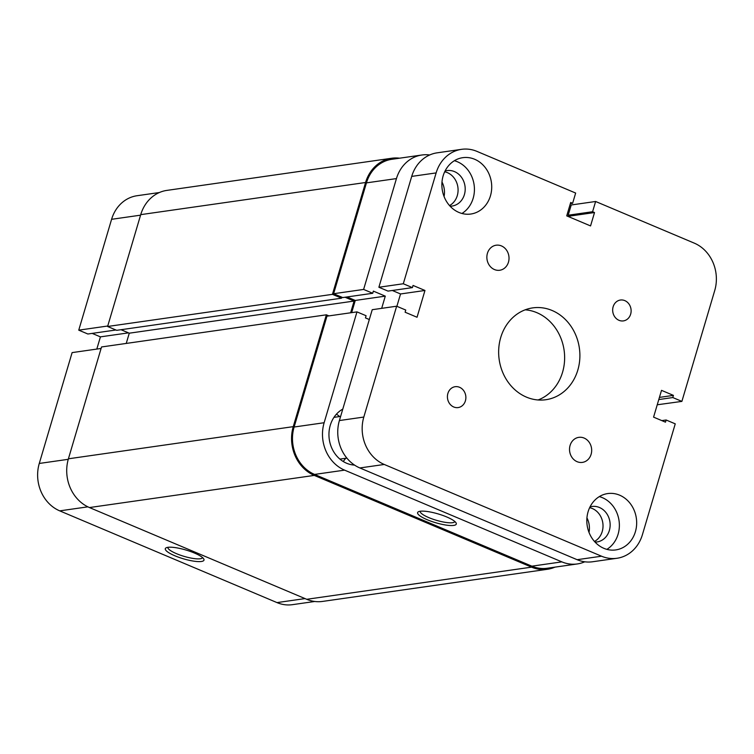 <?xml version="1.0" encoding="UTF-8"?>
<svg xmlns="http://www.w3.org/2000/svg" width="754" height="754" viewBox="0 0 754 754"><rect width="100%" height="100%" fill="white"/><g stroke="black" fill="none" stroke-linecap="round" stroke-linejoin="round"><path stroke-width="1.13" d="M586.932 517.866A19.821 17.304 -98.1 0 1 589.015 532.418M441.985 181.978A19.821 17.304 -98.1 0 1 444.068 196.53M446.679 516.942A20.169 4.571 16.5 0 1 456.057 522.88A20.169 4.571 16.5 0 1 447.989 525.331A20.169 4.571 16.5 0 1 427.216 519.723A20.169 4.571 16.5 0 1 418.442 511.74A20.169 4.571 16.5 0 1 446.679 516.942M420.214 511.25A18.058 4.09 -163.5 0 0 428.819 517.612A18.058 4.09 -163.5 0 0 454.841 521.514M342.787 409.102A29.519 25.777 81.9 0 0 329.027 436.943A29.519 25.777 81.9 0 0 346.633 463.248A29.519 25.777 81.9 0 0 354.55 465.095M336.416 414.191A29.519 25.777 -98.1 0 1 339.658 416.547M345.624 458.291A29.519 25.777 -98.1 0 1 343.174 461.457M568.94 212.647L567.819 212.176M396.453 178.585L363.617 289.432L333.607 293.721L366.444 182.873A36.899 32.215 -98.1 0 1 391.882 159.292L421.901 155.004A36.899 32.215 81.9 0 0 396.453 178.585L366.444 182.873M561.862 561.871A36.899 32.215 81.9 0 0 577.291 563.945L547.272 568.233A36.899 32.215 -98.1 0 1 531.853 566.169L561.862 561.871L344.587 470.138L314.578 474.426L531.853 566.169M314.578 474.426A36.899 32.215 -98.1 0 1 294.126 427.018L326.963 316.171L356.972 311.883L366.086 315.728L365.445 317.896L369.319 319.526M351.656 312.637L355.275 300.441L347.029 296.953M381.675 308.348L385.285 296.143L373.371 291.119L372.73 293.278L342.721 297.576L333.607 293.721M429.676 154.975A36.899 32.215 81.9 0 0 421.901 155.004M372.73 293.278L363.617 289.432M356.972 311.883L324.135 422.73A36.899 32.215 81.9 0 0 344.587 470.138M577.291 563.945A36.899 32.215 81.9 0 0 584.765 561.796M355.275 300.441L385.285 296.143M577.102 461.684A12.648 11.046 81.9 0 0 582.39 462.391A12.648 11.046 81.9 0 0 591.645 451.354A12.648 11.046 81.9 0 0 584.096 438.055A12.648 11.046 81.9 0 0 578.808 437.348A12.648 11.046 81.9 0 0 569.553 448.385A12.648 11.046 81.9 0 0 577.102 461.684M494.445 269.546A12.648 11.046 81.9 0 0 499.732 270.262A12.648 11.046 81.9 0 0 508.988 259.216A12.648 11.046 81.9 0 0 501.438 245.917A12.648 11.046 81.9 0 0 496.151 245.21A12.648 11.046 81.9 0 0 486.896 256.256A12.648 11.046 81.9 0 0 494.445 269.546M618.977 320.309A10.547 9.208 81.9 0 0 623.379 320.902A10.547 9.208 81.9 0 0 631.098 311.704A10.547 9.208 81.9 0 0 624.812 300.62A10.547 9.208 81.9 0 0 620.401 300.035A10.547 9.208 81.9 0 0 612.691 309.234A10.547 9.208 81.9 0 0 618.977 320.309M453.729 406.981A10.547 9.208 81.9 0 0 458.14 407.575A10.547 9.208 81.9 0 0 465.849 398.366A10.547 9.208 81.9 0 0 459.563 387.292A10.547 9.208 81.9 0 0 455.162 386.698A10.547 9.208 81.9 0 0 447.442 395.907A10.547 9.208 81.9 0 0 453.729 406.981M450.1 206.21A17.917 15.646 81.9 0 0 452.042 206.068A17.917 15.646 81.9 0 0 465.152 190.423A17.917 15.646 81.9 0 0 454.455 171.592A17.917 15.646 81.9 0 0 446.962 170.593A17.917 15.646 81.9 0 0 445.067 170.998M449.525 205.569A17.917 15.646 81.9 0 0 458.036 188.679A17.917 15.646 81.9 0 0 447.339 172.609A17.917 15.646 81.9 0 0 444.69 171.78M595.057 542.098A17.917 15.646 81.9 0 0 596.989 541.956A17.917 15.646 81.9 0 0 610.099 526.32A17.917 15.646 81.9 0 0 599.411 507.48A17.917 15.646 81.9 0 0 591.909 506.481A17.917 15.646 81.9 0 0 590.014 506.886M594.472 541.457A17.917 15.646 81.9 0 0 602.983 524.567A17.917 15.646 81.9 0 0 592.286 508.498A17.917 15.646 81.9 0 0 589.637 507.668M603.869 548.328A28.463 24.854 81.9 0 0 615.773 549.92A28.463 24.854 81.9 0 0 636.593 525.076A28.463 24.854 81.9 0 0 619.618 495.171A28.463 24.854 81.9 0 0 607.715 493.568A28.463 24.854 81.9 0 0 586.895 518.413A28.463 24.854 81.9 0 0 603.869 548.328M606.866 549.364A28.463 24.854 81.9 0 0 619.251 522.465A28.463 24.854 81.9 0 0 602.323 497.64A28.463 24.854 81.9 0 0 599.326 496.603M458.922 212.44A28.463 24.854 81.9 0 0 470.826 214.032A28.463 24.854 81.9 0 0 491.646 189.188A28.463 24.854 81.9 0 0 474.671 159.273A28.463 24.854 81.9 0 0 462.767 157.68A28.463 24.854 81.9 0 0 441.948 182.525A28.463 24.854 81.9 0 0 458.922 212.44M461.919 213.476A28.463 24.854 81.9 0 0 474.304 186.568A28.463 24.854 81.9 0 0 457.376 161.752A28.463 24.854 81.9 0 0 454.379 160.715M526.443 397.122A46.38 40.499 81.9 0 0 545.839 399.724A46.38 40.499 81.9 0 0 579.769 359.234A46.38 40.499 81.9 0 0 552.098 310.488A46.38 40.499 81.9 0 0 532.71 307.886A46.38 40.499 81.9 0 0 498.771 348.367A46.38 40.499 81.9 0 0 526.443 397.122M538.083 399.969A46.38 40.499 81.9 0 0 564.633 357A46.38 40.499 81.9 0 0 536.839 312.665A46.38 40.499 81.9 0 0 525.199 309.819M339.394 420.553L372.231 309.696L396.651 306.209L363.814 417.056L339.394 420.553A36.899 32.215 81.9 0 0 359.856 467.951L577.121 559.694A36.899 32.215 81.9 0 0 592.55 561.768L616.97 558.271A36.899 32.215 81.9 0 0 642.408 534.69L675.245 423.842L666.131 419.997L661.824 420.609M363.814 417.056A36.899 32.215 81.9 0 0 384.267 464.464L601.541 556.207A36.899 32.215 81.9 0 0 616.97 558.271M666.131 419.997L665.49 422.165L653.577 417.132L661.512 390.355L673.426 395.379L659.43 397.386M657.234 404.785L681.889 401.392L672.785 397.547L658.779 399.554M672.785 397.547L673.426 395.379M681.889 401.392L714.726 290.544A36.899 32.215 81.9 0 0 694.274 243.137L595.622 201.488L571.212 204.975L568.177 215.22L570.099 216.03L569.77 217.152M595.622 201.488L592.587 211.723L568.177 215.22M592.587 211.723L594.52 212.543L570.099 216.03M594.52 212.543L590.552 225.927L566.725 215.87L570.693 202.477L572.616 203.288L570.354 203.618M461.571 149.33L437.16 152.826A36.899 32.215 81.9 0 0 411.712 176.398L378.885 287.255L403.296 283.758L436.132 172.911A36.899 32.215 81.9 0 1 461.571 149.33A36.899 32.215 81.9 0 1 476.999 151.403L575.651 193.052L572.616 203.288M378.885 287.255L387.99 291.101L412.41 287.613L413.051 285.446L424.964 290.469L400.544 293.966L392.306 290.478M403.296 283.758L412.41 287.613M396.887 306.312L400.544 293.966M396.651 306.209L405.756 310.054L405.115 312.222L417.037 317.255L424.964 290.469M554.953 567.14A37.954 33.138 -98.1 0 1 547.423 569.279A37.954 33.138 -98.1 0 1 531.561 567.149L314.286 475.406A37.954 33.138 -98.1 0 1 293.249 426.651L326.378 314.814L328.923 315.888M547.423 569.279L322.589 601.419A37.954 33.138 -98.1 0 1 306.718 599.298L89.453 507.555A37.954 33.138 -98.1 0 1 68.407 458.8L101.536 346.963L326.378 314.814M121.026 329.715L129.273 333.193L354.107 301.053L350.629 312.787M129.273 333.193L126.238 343.428M345.068 297.236L354.107 301.053M341.553 298.188L332.439 294.343L107.605 326.482L116.71 330.327L341.553 298.188L341.845 297.199M332.439 294.343L365.567 182.506A37.954 33.138 -98.1 0 1 391.731 158.246A37.954 33.138 -98.1 0 1 399.563 158.199M107.605 326.482L140.725 214.645A37.954 33.138 -98.1 0 1 166.898 190.394L391.731 158.246M174.909 555.792A20.169 4.571 16.5 0 1 166.134 547.809A20.169 4.571 16.5 0 1 194.372 553.012A20.169 4.571 16.5 0 1 203.75 558.95A20.169 4.571 16.5 0 1 195.682 561.4A20.169 4.571 16.5 0 1 174.909 555.792M167.906 547.319A18.058 4.09 -163.5 0 0 176.511 553.681A18.058 4.09 -163.5 0 0 202.534 557.583M101.093 348.461L72.111 352.608L39.274 463.456L68.256 459.309M140.574 215.163L111.592 219.31L78.755 330.158L87.869 334.003L115.918 329.998M111.592 219.31A36.899 32.215 -98.1 0 1 137.03 195.729L159.367 192.534M314.757 601.475L292.429 604.67A36.899 32.215 -98.1 0 1 277.001 602.597L305.05 598.591M87.869 506.839L59.726 510.863L277.001 602.597M59.726 510.863A36.899 32.215 -98.1 0 1 39.274 463.456M92.177 333.391L100.423 336.868L96.814 349.074M107.737 326.011L78.755 330.158M128.472 332.863L100.423 336.868M294.126 427.018L324.135 422.73M601.541 556.207L577.121 559.694M384.267 464.464L359.856 467.951M436.132 172.911L411.712 176.398M89.453 507.555L314.286 475.406M306.718 599.298L531.561 567.149M68.407 458.8L293.249 426.651M140.725 214.645L365.567 182.506M333.956 417.358L340.619 416.406M339.922 459.101L346.868 458.112"/></g></svg>
